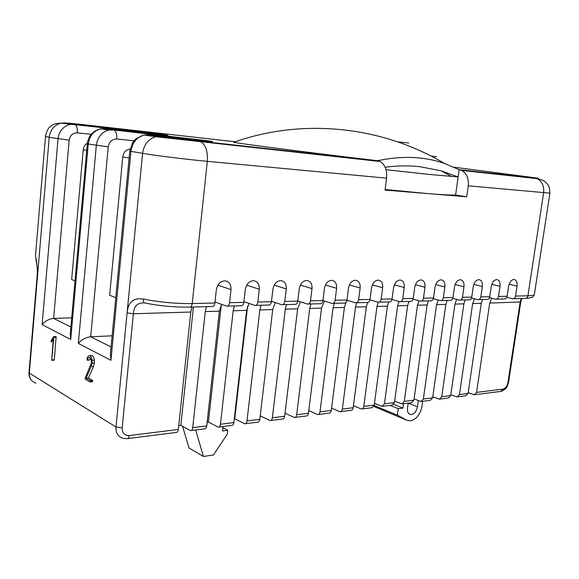 <?xml version="1.0" encoding="UTF-8"?>
<svg xmlns="http://www.w3.org/2000/svg" width="579" height="579" viewBox="0 0 579 579"><rect width="100%" height="100%" fill="white"/><g stroke="black" fill="none" stroke-linecap="round" stroke-linejoin="round"><path stroke-width="0.87" d="M385.158 167.222C397.18 165.652 408.745 165.478 419.84 166.701L441.14 170.805L458.141 176.942L430.154 174.525L386.055 169.712M417.481 406.827C416.591 411.097 414.607 413.652 411.531 414.492L410.576 414.492C408.195 413.884 407.16 411.763 407.478 408.144L408.166 403.122L417.481 406.827L418.349 400.574M373.839 406.407L375.771 407.312M422.648 401.29L421.961 406.241C420.289 414.347 416.518 419.218 410.649 420.853L406.856 420.231L397.411 415.179L398.294 408.709L390.152 405.394M146.473 135.399L148.629 134.748L143.939 135.037C136.572 137.274 132.244 142.709 130.948 151.343L142.608 153.341C154.731 155.476 186.843 159.449 207.311 161.338L386.591 178.166C387.242 170.117 385.057 164.559 380.027 161.49L377.551 160.73C401.935 155.519 424.248 156.439 444.506 163.481L459.161 169.683L534.547 177.963L537.03 178.65C542.06 181.336 544.253 186.083 543.609 192.901L527.918 295.797L515.549 296.079L517.054 286.113C517.416 282.082 516.352 279.867 513.862 279.476L513.805 279.476C511.206 279.932 509.477 282.183 508.623 286.214L507.117 296.274L498.519 296.477L500.032 286.323C500.379 282.212 499.264 279.961 496.681 279.556L496.616 279.556C493.923 280.026 492.143 282.32 491.274 286.424L489.762 296.68L480.838 296.882L482.35 286.533C482.691 282.349 481.518 280.048 478.833 279.643L478.761 279.643C475.967 280.12 474.129 282.458 473.253 286.641L471.74 297.092L462.462 297.309L463.974 286.757C464.307 282.487 463.077 280.149 460.283 279.729L460.204 279.729C457.301 280.222 455.405 282.603 454.515 286.873L453.002 297.526L443.355 297.751L444.867 286.989C445.193 282.639 443.898 280.243 440.988 279.816L440.901 279.823C437.883 280.33 435.929 282.755 435.024 287.104L433.512 297.975L423.466 298.207L424.979 287.227C425.297 282.791 423.937 280.352 420.897 279.918L420.81 279.918C417.669 280.439 415.642 282.914 414.73 287.35L413.218 298.446L402.752 298.684L404.265 287.481C404.569 282.95 403.136 280.46 399.966 280.012L399.872 280.019C396.601 280.547 394.509 283.08 393.582 287.611L392.07 298.938L381.156 299.184L382.676 287.741C382.958 283.109 381.445 280.569 378.145 280.12L378.036 280.12C374.635 280.67 372.463 283.254 371.53 287.879L370.017 299.444L358.633 299.705L360.138 288.016C360.413 283.283 358.821 280.692 355.361 280.229L355.245 280.229C351.699 280.793 349.448 283.435 348.5 288.154L346.995 299.98L335.103 300.255L336.609 288.299C336.862 283.464 335.176 280.815 331.564 280.337L331.441 280.345C327.736 280.924 325.405 283.623 324.443 288.451L322.944 300.53L310.503 300.819L312.001 288.595C312.24 283.652 310.46 280.938 306.675 280.46L306.537 280.46C302.672 281.054 300.248 283.819 299.278 288.755L297.787 301.116L284.774 301.413L286.258 288.914C286.475 283.855 284.593 281.076 280.627 280.583L280.475 280.583C276.429 281.199 273.918 284.028 272.933 289.073L271.45 301.724L257.814 302.035L259.291 289.239C259.479 284.057 257.489 281.213 253.327 280.714L253.161 280.714C248.927 281.351 246.314 284.246 245.315 289.406L243.846 302.361L229.545 302.694L231.007 289.58C231.166 284.275 229.06 281.365 224.688 280.844L224.5 280.851C220.063 281.51 217.342 284.477 216.336 289.761L214.889 303.027L192.214 303.555L207.311 161.338C207.941 151.872 205.907 145.409 201.21 141.949L198.901 141.117L377.551 160.73L377.486 161.215M87.386 143.151C84.975 144.54 83.586 146.711 83.231 149.672L71.651 279.498L75.024 280.895M130.058 149.078L129.204 149.187C125.549 150.149 123.407 152.726 122.762 156.909L109.677 295.21L115.771 297.729M386.591 178.166L385.028 190.078L427.548 193.574L385.107 189.463M466.717 196.795L468.273 185.83C468.925 178.426 466.725 173.287 461.658 170.414L459.161 169.683L455.601 195.022C451.193 195.217 441.842 194.732 427.548 193.574L466.717 196.795L455.601 195.022M431.066 156.062L436.465 156.728M408.774 142.991L397.708 141.869M122.27 130.492L120.62 129.414L163.517 134.639C171.797 135.833 168.192 135.58 152.697 133.887L152.581 133.872M152.697 133.887L105.154 128.589L100.63 128.835C93.552 130.89 89.434 135.949 88.254 144.005L108.244 146.863C109.243 141.689 112.08 139.069 116.763 138.989C117.023 134.494 116.162 131.505 114.172 130.029L207.094 140.675C216.698 142.043 213.586 141.884 197.772 140.176L197.62 140.161M377.551 160.73C312.812 153.088 242.695 144.048 233.75 142.311C301.275 118.217 380.468 125.368 444.506 163.481M70.899 326.983L53.63 318.407L71.716 317.835M111.067 346.937L90.671 336.804L112.131 335.813M87.487 359.877C87.899 358.09 88.58 357.257 89.542 357.395L89.796 357.525C90.99 358.51 91.525 360.312 91.388 362.932L85.062 378.492L85.258 379.194L90.071 381.952L90.375 381.416L90.165 380.555L86.076 378.181L91.178 366.579L92.075 363.12L92.047 360.326C91.743 357.938 91.033 356.418 89.904 355.781L89.579 355.658C88.478 355.564 87.632 356.476 87.053 358.372L87.19 360.196L89.832 359.733L90.411 358.119M53.869 336.732L51.726 360.297L53.268 339.048L51.393 341.936L50.952 341.161L53.579 336.717L56.134 336.631L53.775 336.645M35.406 256.135C36.26 258.125 37.005 264.227 37.642 274.439L37.295 274.099C37.526 266.716 37.107 267.476 36.759 264.241L35.884 259.16M235.277 141.775L76.254 123.87L65.347 122.951L60.998 123.161C54.216 125.057 50.293 129.768 49.222 137.295L69.162 140.176L53.63 318.407C48.897 318.942 45.068 321.019 42.129 324.631L70.71 339.453L88.254 144.005L87.32 143.758C88.392 135.754 92.828 130.782 100.63 128.835L108.823 130.007L113.375 129.754L105.154 128.589L103.272 129.211M87.32 143.795L70.247 334.192L70.71 339.453M108.244 146.863L90.671 336.804C85.735 337.434 81.617 339.634 78.331 343.405L110.951 360.333L130.948 151.343L129.776 151.032L132.736 142.456L136.166 138.605L143.939 135.037L155.751 136.724L160.492 136.427L148.629 134.748L197.772 140.176M129.776 151.083L110.386 354.095L110.951 360.333M143.331 299.053C143.216 301.739 143.903 303.085 145.394 303.092C160.115 305.98 174.742 307.326 189.282 307.109C190.802 307.369 191.779 306.182 192.214 303.555C176.045 303.751 159.746 302.252 143.331 299.053C133.459 297.534 128.046 302.144 127.083 312.892L133.38 313.753C133.901 306.052 137.614 302.448 144.518 302.94M87.342 360.16L89.832 359.733M90.071 381.952L92.416 381.764L92.72 381.228L92.517 380.374L88.421 378L93.53 366.42L94.428 362.968L94.399 360.181C94.095 357.793 93.385 356.28 92.256 355.636L91.243 355.557M90.186 381.916L92.531 381.727M90.375 381.416L92.72 381.228M90.367 381.308L92.72 381.12M90.375 381.214L92.727 381.025M90.165 380.555L92.517 380.374M86.076 378.181L88.421 378M91.178 366.579L93.53 366.42M92.075 363.12L94.428 362.968M92.047 360.326L94.399 360.181M89.904 355.781L92.256 355.636M51.915 360.29L54.317 359.791L56.134 336.631M52.059 359.928L54.317 359.791M54.028 337.419L56.293 337.318M54.006 337.159L56.272 337.058M190.31 307.08L211.914 306.523C213.463 306.776 214.447 305.611 214.889 303.027M229.545 302.694C229.103 305.242 228.104 306.392 226.548 306.139L215.004 301.963M227.605 306.117L240.828 305.77C242.398 306.016 243.404 304.88 243.846 302.361M257.814 302.035C257.365 304.525 256.352 305.654 254.774 305.408L243.933 301.645M255.846 305.379L268.395 305.053C269.988 305.292 271.001 304.185 271.45 301.724M284.774 301.413C284.325 303.845 283.297 304.945 281.698 304.713L271.5 301.297M282.784 304.684L294.704 304.373C296.31 304.605 297.338 303.519 297.787 301.116M310.503 300.819C310.054 303.201 309.02 304.272 307.406 304.047L297.809 300.942M308.506 304.018L319.832 303.722C321.454 303.946 322.489 302.882 322.944 300.53M335.103 300.255C334.648 302.578 333.605 303.628 331.984 303.403L322.937 300.581M333.084 303.374L343.868 303.099C345.497 303.316 346.539 302.274 346.995 299.98M358.633 299.705C358.169 301.985 357.127 303.012 355.492 302.795L346.959 300.204M356.599 302.766L366.869 302.499C368.512 302.716 369.554 301.695 370.017 299.444M381.156 299.184C380.7 301.413 379.65 302.419 378.007 302.209L369.952 299.835M379.122 302.18L388.914 301.927C390.557 302.137 391.607 301.138 392.07 298.938M402.752 298.684C402.289 300.87 401.24 301.854 399.59 301.652L391.969 299.459M400.711 301.623L410.055 301.377C411.698 301.579 412.755 300.602 413.218 298.446M423.466 298.207C423.003 300.349 421.953 301.312 420.303 301.116L413.08 299.09M421.418 301.087L430.342 300.856C431.992 301.051 433.049 300.096 433.512 297.975M443.355 297.751C442.892 299.842 441.835 300.791 440.185 300.595L433.338 298.728M441.307 300.566L449.832 300.349C451.482 300.537 452.539 299.604 453.002 297.526M462.462 297.309C461.999 299.365 460.949 300.291 459.292 300.103L452.8 298.366M460.414 300.074L468.57 299.864C470.22 300.052 471.277 299.126 471.74 297.092M480.838 296.882C480.375 298.894 479.325 299.813 477.668 299.625L471.501 298.004M478.79 299.596L486.599 299.394C488.249 299.575 489.306 298.67 489.762 296.68M498.519 296.477C498.063 298.453 497.006 299.35 495.356 299.169L489.494 297.657M496.478 299.14L503.954 298.945C505.605 299.126 506.661 298.236 507.117 296.274M515.549 296.079C515.093 298.019 514.043 298.902 512.393 298.728L506.813 297.317M521.361 298.489L520.116 302.151L507.935 382.516C507.132 386.222 505.503 388.422 503.064 389.11L476.553 392.403L474.172 394.777L468.194 392.707M374.15 405.532L397.411 415.179M222.922 427.715L227.771 430.291L222.56 430.964L223.06 426.528M195.673 429.987L203.417 456.469L213.419 454.985L227.337 434.12L227.771 430.291M127.749 438.578L176.146 432.455C177.312 432.484 178.042 431.485 178.339 429.459L190.795 312.03L191.975 307.036M191.157 430.559L204.517 428.865C205.697 428.887 206.442 427.91 206.746 425.927L219.376 311.169L221.569 304.344M206.442 306.667L205.256 311.596L192.706 427.671C192.409 429.676 191.671 430.66 190.491 430.638L180.836 425.341L193.429 307M218.898 427.049L231.614 425.442C232.823 425.456 233.576 424.494 233.88 422.561L246.654 310.351L249.05 303.418M234.379 305.936L233.171 310.757L220.469 424.226C220.165 426.18 219.412 427.15 218.218 427.136L208.397 422.004L221.323 304.749M245.409 423.698L257.539 422.163C258.755 422.171 259.522 421.23 259.826 419.334L272.716 309.57L275.3 302.571M261.049 305.249L259.833 309.96L247.001 420.926C246.69 422.844 245.93 423.792 244.722 423.785L234.763 418.805L247.573 306.342M270.777 420.492L282.357 419.03C283.587 419.03 284.354 418.103 284.665 416.25L297.649 308.824L300.414 301.782M286.554 304.583L285.324 309.193L272.383 417.777C272.072 419.645 271.305 420.586 270.082 420.578L260.239 415.867M295.073 417.416L306.132 416.019C307.377 416.019 308.151 415.107 308.462 413.29L321.526 308.108L324.45 301.051M310.959 303.953L309.714 308.462L296.694 414.752C296.383 416.591 295.608 417.51 294.371 417.51L285.034 413.218M318.356 414.477L328.937 413.138C330.189 413.131 330.971 412.234 331.282 410.453L344.404 307.42L346.039 302.318M334.336 303.345L333.084 307.76L319.992 411.857C319.68 413.659 318.899 414.557 317.654 414.564L308.795 410.641M346.575 301.464L347.48 300.363M340.705 411.647L350.823 410.366C352.083 410.359 352.872 409.483 353.183 407.732L366.348 306.761L367.564 302.556M356.744 302.766L355.492 307.087L342.348 409.085C342.03 410.844 341.248 411.727 339.996 411.741L331.579 408.152M362.157 408.933L371.856 407.71L374.222 405.119L387.416 306.132L388.675 301.934M378.225 302.26L376.987 306.443L363.807 406.415C363.496 408.144 362.707 409.013 361.448 409.027L353.451 405.727M382.777 406.328L392.07 405.155L394.451 402.608L407.659 305.524L408.919 301.413M398.996 301.478L397.635 305.828L384.434 403.853L382.06 406.422L374.454 403.382M402.608 403.824L411.524 402.695L413.905 400.19L427.121 304.945L428.388 300.906M418.972 300.74L417.481 305.234L404.272 401.385L401.891 403.91L394.654 401.117M421.7 401.406L430.255 400.328L432.636 397.86L445.852 304.38L447.118 300.421M438.187 300.052L436.573 304.655L423.358 399.018L420.976 401.5L414.086 398.909M440.083 399.083L448.298 398.048L450.686 395.623L463.888 303.837L465.147 299.951M456.679 299.401L454.949 304.105L441.748 396.731L439.36 399.177L432.795 396.781M457.801 396.847L465.704 395.848L468.085 393.459L481.265 303.316L482.531 299.502M474.498 298.793L472.659 303.577L459.465 394.531L457.077 396.933L450.817 394.712M491.672 298.221L489.718 303.063L476.553 392.403M398.294 408.709L402.955 408.101L393.734 404.381M403.556 403.701L402.955 408.101M203.417 456.469L189.058 448.037L182.58 426.318M178.745 425.594L180.836 425.341M207.159 422.149L208.397 422.004M234.3 418.863L234.763 418.805M406.856 420.231L374.722 406.871M509.115 284.217L517.054 286.113M491.795 284.318L500.032 286.323M473.81 284.419L482.35 286.533M455.116 284.521L463.974 286.757M435.676 284.615L444.867 286.989M415.433 284.709L424.979 287.227M394.342 284.796L404.265 287.481M372.355 284.882L382.676 287.741M349.412 284.962L360.138 288.016M325.441 285.027L336.609 288.299M300.385 285.085L312.001 288.595M274.164 285.129L286.258 288.914M246.705 285.158L259.291 289.239M217.907 285.165L231.007 289.58M86.734 150.316L83.231 149.672M129.11 158.074L122.762 156.909M116.763 138.989L133.973 140.791M161.244 135.081L163.198 136.355M163.539 136.847L163.843 137.411M195.593 140.748L195.094 141.138M69.162 140.176C70.081 135.341 72.795 132.895 77.304 132.844C77.535 128.552 76.754 125.752 74.966 124.434L120.62 129.414M77.304 132.844L91.156 134.306M468.273 185.83L549.905 193.162M42.129 324.631L58.038 138.808C59.13 131.165 63.104 126.374 69.958 124.442L74.344 124.224L65.347 122.951M380.027 161.49L155.751 136.724C148.318 139.011 143.932 144.555 142.608 153.341L115.981 427.012L29.319 373.071L49.222 137.295L45.517 136.347C47.5 127.076 50.474 126.772 51.915 125.419C53.181 124.152 56.206 123.399 60.998 123.161L142.702 132.092L163.162 135.008M78.331 343.405L96.331 145.387C97.525 137.223 101.687 132.099 108.823 130.007L114.172 130.029L162.069 135.356L207.383 141.196M198.901 141.117L160.492 136.427M534.547 177.963C540.728 178.614 539.331 178.354 530.35 177.167L530.538 177.188M532.065 177.688L532.868 178.194M453.987 167.208L530.35 177.167M35.978 383.146C31.396 381.641 29.174 378.282 29.319 373.071L28.993 372.558L37.288 274.178M122.169 427.91L115.981 427.012C115.72 433.012 118.073 436.776 123.023 438.289L127.112 438.658C128.234 438.694 128.936 437.659 129.226 435.56C124.536 435.596 122.183 433.049 122.169 427.91L133.38 313.753L190.795 312.03M513.508 298.699L524.762 298.402C526.412 298.576 527.462 297.707 527.918 295.797C531.5 295.703 533.635 295.333 534.337 294.682L534.46 293.908M520.767 301.956L489.718 303.063M508.608 382.154L507.935 382.516M178.339 429.459L129.226 435.56M219.376 311.169L205.256 311.596M206.746 425.927L192.706 427.671M246.654 310.351L233.171 310.757M233.88 422.561L220.469 424.226M272.716 309.57L259.833 309.96M259.826 419.334L247.001 420.926M297.649 308.824L285.324 309.193M284.665 416.25L272.383 417.777M321.526 308.108L309.714 308.462M308.462 413.29L296.694 414.752M344.404 307.42L333.084 307.76M331.282 410.453L319.992 411.857M366.348 306.761L355.492 307.087M353.183 407.732L342.348 409.085M387.416 306.132L376.987 306.443M374.222 405.119L363.807 406.415M407.659 305.524L397.635 305.828M394.451 402.608L384.434 403.853M427.121 304.945L417.481 305.234M413.905 400.19L404.272 401.385M445.852 304.38L436.573 304.655M432.636 397.86L423.358 399.018M463.888 303.837L454.949 304.105M450.686 395.623L441.748 396.731M481.265 303.316L472.659 303.577M468.085 393.459L459.465 394.531M474.889 394.683L500.683 391.418L503.064 389.11M441.133 170.805L451.598 176.523M129.204 149.187L130.007 149.317M207.977 142.116L207.405 142.622M461.658 170.414L537.03 178.65C541.524 179.468 544.68 180.93 546.504 183.044C547.488 184.998 549.341 183.789 549.891 193.306L534.337 294.682C533.064 296.926 532.21 297.823 531.783 297.389C530.4 297.534 531.717 297.78 525.927 298.359M35.478 255.954L45.509 136.47M87.299 360.189L89.535 360.044M89.579 355.658L91.931 355.513M51.878 360.319L54.05 360.181M501.342 391.346L505.554 388.871L507.074 386.721L508.586 382.278L520.76 302.028L521.903 298.474M31.476 380.331C29.616 378.159 28.784 375.612 28.979 372.681M409.201 413.934L410.576 414.492"/></g></svg>
